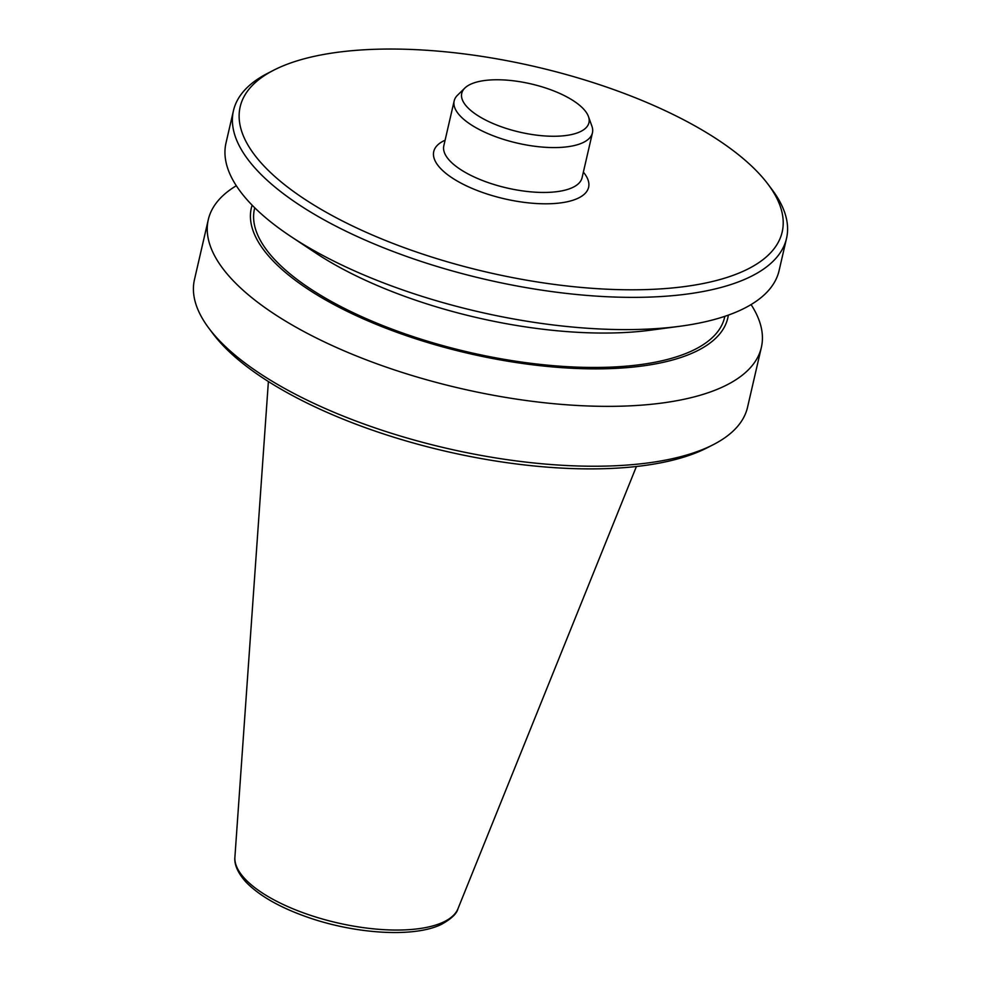 <?xml version="1.0" encoding="UTF-8"?>
<svg xmlns="http://www.w3.org/2000/svg" width="981" height="981" viewBox="0 0 981 981"><rect width="100%" height="100%" fill="white"/><g stroke="black" fill="none" stroke-linecap="round" stroke-linejoin="round"><path stroke-width="1.47" d="M751.078 304.576A283.816 107.689 -167 0 1 761.366 347.372L747.547 407.25A283.816 107.689 -167 0 1 713.285 444.663L707.252 447.753A278.138 105.543 -167 0 1 704.211 449.261A278.138 105.543 -167 0 1 443.044 450.647A278.138 105.543 -167 0 1 212.926 333.626L208.855 328.206A283.816 107.689 -167 0 1 194.471 279.56L208.291 219.683A283.816 107.689 -167 0 1 236.311 185.728M713.285 444.663A283.816 107.689 -167 0 1 710.183 446.196A283.816 107.689 -167 0 1 443.682 447.618A283.816 107.689 -167 0 1 208.855 328.206M761.366 347.372A283.816 107.689 -167 0 1 724.003 386.33A283.816 107.689 -167 0 1 400.174 371.787A283.816 107.689 -167 0 1 208.291 219.683M728.331 315.109A244.49 92.778 -167 0 1 695.59 351.615A244.49 92.778 -167 0 1 412.964 337.893A244.49 92.778 -167 0 1 252.129 205.176M724.849 316.323L724.616 317.329A241.24 91.54 -167 0 1 692.856 350.438A241.24 91.54 -167 0 1 417.599 338.077A241.24 91.54 -167 0 1 254.496 208.794L254.729 207.788M768.074 184.305L772.145 189.725A283.816 107.689 -167 0 1 786.529 238.383L779.086 270.621A283.816 107.689 -167 0 1 741.722 309.579A283.816 107.689 -167 0 1 679.98 326.256L650.673 330.168A244.49 92.778 -167 0 1 315.33 252.742L290.707 236.384A283.816 107.689 -167 0 1 226.01 142.932L233.453 110.694A283.816 107.689 -167 0 1 267.715 73.268L273.748 70.178A278.138 105.543 -167 0 1 276.789 68.67A278.138 105.543 -167 0 1 537.956 67.284A278.138 105.543 -167 0 1 768.074 184.305A278.138 105.543 -167 0 1 745.56 270.167A278.138 105.543 -167 0 1 375.711 236.433A278.138 105.543 -167 0 1 273.748 70.178M679.98 326.256A283.816 107.689 -167 0 1 290.707 236.384M786.529 238.383A283.816 107.689 -167 0 1 749.165 277.341A283.816 107.689 -167 0 1 425.337 262.798A283.816 107.689 -167 0 1 233.453 110.694M588.465 116.567L591.911 126.169A70.951 26.928 -167 0 1 592.438 132.84A70.951 26.928 -167 0 1 583.094 142.576A70.951 26.928 -167 0 1 502.137 138.934A70.951 26.928 -167 0 1 454.166 100.908A70.951 26.928 -167 0 1 457.575 95.157L464.871 88.032A65.273 24.77 -167 0 1 470.34 84.366A65.273 24.77 -167 0 1 537.429 85.519A65.273 24.77 -167 0 1 588.465 116.567A65.273 24.77 -167 0 1 580.36 131.65A65.273 24.77 -167 0 1 498.765 125.826A65.273 24.77 -167 0 1 464.871 88.032M443.67 921.956A114.679 43.52 -167 0 1 316.029 917.1A114.679 43.52 -167 0 1 234.9 857.198C234.361 861.514 235.293 870.27 246.072 882.164C259.364 895.788 279.757 907.437 307.261 917.1C355.478 934.12 414.399 937.848 441.548 924.31C451.321 918.866 456.803 913.667 457.98 908.7A114.679 43.52 -167 0 1 443.67 921.956M592.438 132.84L582.076 177.708A70.951 26.928 -167 0 1 572.745 187.445A70.951 26.928 -167 0 1 491.775 183.803A70.951 26.928 -167 0 1 443.817 145.777L454.166 100.908M583.364 172.141A79.473 30.153 -167 0 1 578.14 198.199A79.473 30.153 -167 0 1 471.714 188.242A79.473 30.153 -167 0 1 444.209 140.639A79.473 30.153 -167 0 1 445.092 140.222M234.9 857.198L268.389 381.535M457.98 908.7L636.411 466.502"/></g></svg>
